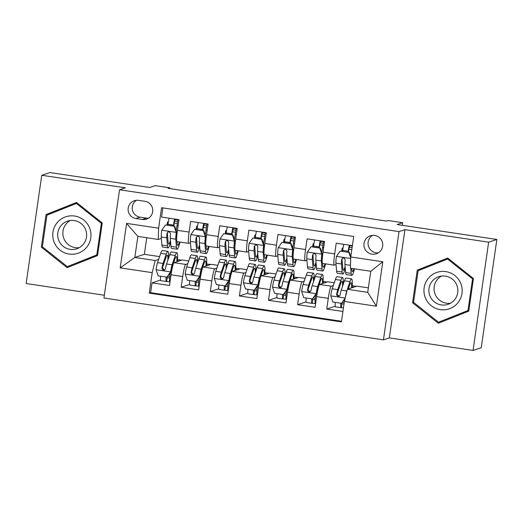 <?xml version="1.0" encoding="UTF-8"?>
<svg xmlns="http://www.w3.org/2000/svg" width="523" height="523" viewBox="0 0 523 523"><rect width="100%" height="100%" fill="white"/><g stroke="black" fill="none" stroke-linecap="round" stroke-linejoin="round"><path stroke-width="0.78" d="M374.69 235.428A9.473 9.407 -108.3 0 0 363.962 245.588A9.473 9.407 -108.3 0 0 376.312 253.786A9.473 9.407 -108.3 0 0 374.69 235.428M372.5 235.363A9.473 9.407 -108.3 0 0 378.279 252.871M473.047 350.436L481.252 347.723L496.85 239.475L488.645 242.182L404.946 229.649L399.036 231.604L383.437 339.852L389.341 337.904L473.047 350.436L488.645 242.182M399.036 231.604L119.545 189.757L103.946 298.005L383.437 339.852M119.545 189.757L125.448 187.803L41.748 175.277L26.15 283.525L104.345 295.234M41.748 175.277L49.953 172.564L149.67 187.496L155.246 185.652L169.805 187.829L168.164 188.372L386.517 221.066L388.158 220.523L402.717 222.7L397.134 224.544L496.85 239.475M352.404 245.627L336.217 243.202L334.681 253.884L323.031 252.138A11.839 1.236 98.5 0 0 322.593 263.415L334.236 265.161A11.839 1.236 -81.5 0 1 334.681 253.884M323.031 252.138L324.574 241.463L307.106 238.848L305.563 249.523L293.919 247.784A11.839 1.236 98.5 0 0 293.481 259.055L305.125 260.8A11.839 1.236 -81.5 0 1 305.563 249.523M293.919 247.784L295.456 237.102L277.988 234.487L276.451 245.163L264.808 243.424A11.839 1.236 98.5 0 0 264.363 254.701L276.013 256.44A11.839 1.236 -81.5 0 1 276.451 245.163M264.808 243.424L266.344 232.742L248.876 230.127L247.34 240.809L235.69 239.063A11.839 1.236 98.5 0 0 235.252 250.34L246.895 252.086A11.839 1.236 -81.5 0 1 247.34 240.809M235.69 239.063L237.233 228.388L219.765 225.766L218.222 236.448L206.578 234.703A11.839 1.236 98.5 0 0 206.14 245.98L217.784 247.725A11.839 1.236 -81.5 0 1 218.222 236.448M206.578 234.703L208.115 224.027L190.647 221.412L189.11 232.088A11.839 1.236 98.5 0 0 188.672 243.365A11.839 1.236 98.5 0 0 188.738 243.358L190.47 242.79M188.711 260.97L182.194 259.99L174.054 262.677A11.839 1.236 98.5 0 0 171.054 274.817L169.517 285.493L152.049 282.878L160.528 280.08M187.757 263.742L185.704 264.422A11.839 1.236 98.5 0 0 182.704 276.562L181.161 287.238L189.64 284.44M181.161 287.238L198.629 289.853L200.172 279.177A11.839 1.236 98.5 0 1 203.172 267.037L211.312 264.35L217.823 265.324M246.934 269.685L240.423 268.711L232.284 271.398A11.839 1.236 98.5 0 0 229.283 283.531L227.747 294.214L210.279 291.599L218.751 288.801M276.052 274.045L269.535 273.071L261.395 275.758A11.839 1.236 98.5 0 0 258.395 287.892L256.858 298.574L239.39 295.959L247.869 293.161M305.164 278.406L298.653 277.425L290.513 280.119A11.839 1.236 98.5 0 0 287.513 292.252L285.97 302.928L268.502 300.313L276.981 297.515M334.275 282.76L327.764 281.786L319.625 284.473A11.839 1.236 98.5 0 0 316.624 296.613L315.088 307.289L297.62 304.674L306.092 301.876M334.236 265.161A11.839 1.236 -81.5 0 0 334.308 265.154L336.034 264.579M305.125 260.8A11.839 1.236 -81.5 0 0 305.19 260.794L306.923 260.225M276.013 256.44A11.839 1.236 -81.5 0 0 276.079 256.433L277.811 255.865M246.895 252.086A11.839 1.236 -81.5 0 0 246.967 252.073L248.693 251.504M217.784 247.725A11.839 1.236 -81.5 0 0 217.849 247.719L219.582 247.144M135.921 218.509L142.328 219.47A9.179 9.113 -108.3 0 0 152.716 209.625A9.179 9.113 -108.3 0 0 144.943 201.329L138.536 200.368A9.179 9.113 -108.3 0 0 128.148 210.213A9.179 9.113 -108.3 0 0 135.921 218.509L140.027 217.156L146.427 218.117A9.179 9.113 -108.3 0 0 148.48 218.189M368.382 287.866L356.876 286.146L347.357 289.291L367.741 292.337L370.774 271.274L350.397 268.221L350.77 256.956L353.718 236.474L161.568 207.703L158.619 228.185L158.247 239.456L161.352 238.429M350.77 256.956L382.797 261.748L376.383 306.223L344.363 301.425L341.408 321.906L149.258 293.135L152.213 272.653L120.185 267.861L126.592 223.393L158.619 228.185M333.328 285.538L331.268 286.218L319.625 284.473M304.216 281.178L302.157 281.858L290.513 280.119M275.098 276.824L273.045 277.497L261.395 275.758M245.987 272.463L243.927 273.143L232.284 271.398M216.875 268.103L214.816 268.783L203.172 267.037M152.049 282.878L150.637 292.684L341.499 321.259M331.268 286.218A11.839 1.236 -81.5 0 0 328.274 298.352L326.731 309.034L342.918 311.453M297.62 304.674L299.156 293.998A11.839 1.236 -81.5 0 1 302.157 281.858M268.502 300.313L270.045 289.637A11.839 1.236 -81.5 0 1 273.045 277.497M239.39 295.959L240.926 285.277A11.839 1.236 -81.5 0 1 243.927 273.143M210.279 291.599L211.815 280.916A11.839 1.236 -81.5 0 1 214.816 268.783M162.856 207.899L161.535 217.052L179.003 219.667L177.467 230.342A11.839 1.236 98.5 0 0 177.022 241.619L188.672 243.365M158.247 239.456L137.863 236.403L134.829 257.466L155.207 260.519L152.213 272.653M146.741 237.73L144.348 254.328L134.829 257.466L120.185 267.861M158.646 259.382L155.207 260.519M144.348 254.328L159.593 256.61M402.337 225.321L402.717 222.7M169.694 188.6L169.805 187.829M168.524 258.244L168.524 258.244A22.646 2.367 98.5 0 0 167.857 251.367A22.646 2.367 98.5 0 0 166.255 254.139L163.065 263.455A7.845 0.817 98.5 0 0 161.967 268.188L162.163 269.352L163.607 270.234L164.725 269.894L165.464 268.711A7.845 0.817 -81.5 0 1 166.562 263.984L169.753 254.662A22.646 2.367 -81.5 0 1 171.348 251.89L176.879 252.72A22.646 2.367 -81.5 0 1 177.434 261.565M177.545 259.598L181.573 260.199M197.635 262.605L197.635 262.605A22.646 2.367 98.5 0 0 196.968 255.727A22.646 2.367 98.5 0 0 195.373 258.493L192.183 267.815A7.845 0.817 98.5 0 0 191.085 272.548L191.274 273.712L192.726 274.595L193.843 274.255L194.576 273.071A7.845 0.817 -81.5 0 1 195.674 268.338L198.864 259.016A22.646 2.367 -81.5 0 1 200.466 256.25L205.997 257.081A22.646 2.367 -81.5 0 1 206.552 265.926M206.663 263.952L210.684 264.56M226.753 266.965L226.753 266.965A22.646 2.367 98.5 0 0 226.08 260.088A22.646 2.367 98.5 0 0 224.485 262.853L221.294 272.176A7.845 0.817 98.5 0 0 220.196 276.909L220.758 278.524L221.837 278.955L222.955 278.615L223.687 277.432A7.845 0.817 -81.5 0 1 224.792 272.699L227.976 263.376A22.646 2.367 -81.5 0 1 229.577 260.611L235.108 261.435A22.646 2.367 -81.5 0 1 235.664 270.28M235.775 268.312L239.802 268.914M264.886 272.673L268.914 273.274M284.976 275.68L284.976 275.68A22.646 2.367 98.5 0 0 284.309 268.802A22.646 2.367 98.5 0 0 282.714 271.574L279.524 280.897A7.845 0.817 98.5 0 0 278.426 285.623L278.615 286.787L280.067 287.67L281.184 287.33L281.917 286.146A7.845 0.817 -81.5 0 1 283.015 281.42L286.205 272.097A22.646 2.367 -81.5 0 1 287.807 269.325L293.338 270.156A22.646 2.367 -81.5 0 1 293.893 279.001M294.004 277.033L298.025 277.635M314.094 280.04L314.094 280.04A22.646 2.367 98.5 0 0 313.421 273.163A22.646 2.367 98.5 0 0 311.826 275.928L308.635 285.251A7.845 0.817 98.5 0 0 307.537 289.984L308.099 291.605L309.178 292.03L310.296 291.69L311.028 290.507A7.845 0.817 -81.5 0 1 312.133 285.774L315.317 276.458A22.646 2.367 -81.5 0 1 316.918 273.686L322.449 274.516A22.646 2.367 -81.5 0 1 323.005 283.361M323.116 281.387L327.143 281.995M343.206 284.401L343.206 284.401A22.646 2.367 98.5 0 0 342.539 277.523A22.646 2.367 98.5 0 0 340.937 280.289L337.753 289.611A7.845 0.817 98.5 0 0 336.649 294.344L336.845 295.502L338.289 296.391L339.407 296.051L340.146 294.867A7.845 0.817 -81.5 0 1 341.244 290.134L344.435 280.812A22.646 2.367 -81.5 0 1 346.03 278.046L351.561 278.87A22.646 2.367 -81.5 0 1 352.116 287.715M352.227 285.748L356.255 286.349M167.053 224.982L167.471 222.059L168.295 222.183M174.237 223.073L177.323 223.53M167.471 222.059L168.373 221.759M150.637 292.684L149.258 293.135M177.487 260.768L179.114 261.01M168.994 274.588L169.929 274.732M326.731 309.034L335.21 306.236M196.164 229.336L196.589 226.413L197.413 226.537M203.355 227.427L206.435 227.891M196.589 226.413L197.485 226.119M206.598 265.128L208.226 265.37M198.112 278.949L199.047 279.086M235.716 269.482L237.337 269.731M227.224 283.309L228.159 283.446M225.282 233.696L225.701 230.774L226.596 230.48M225.701 230.774L226.524 230.898M232.467 231.787L235.553 232.251M264.828 273.843L266.455 274.085M256.335 287.67L257.27 287.807M254.394 238.057L254.812 235.134L255.714 234.84M254.812 235.134L255.642 235.258M261.578 236.148L264.664 236.612M293.939 278.203L295.567 278.445M285.453 292.024L286.388 292.167M283.505 242.417L283.93 239.495L284.826 239.194M283.93 239.495L284.754 239.619M290.696 240.508L293.776 240.966M323.057 282.564L324.678 282.806M314.565 296.384L315.5 296.528M312.623 246.771L313.042 243.849L313.937 243.555M313.042 243.849L313.865 243.973M319.808 244.862L322.894 245.326M352.169 286.924L353.796 287.166M343.676 300.745L344.5 300.869M344.363 301.425L347.357 289.291M341.735 251.132L342.153 248.209L343.055 247.915M342.153 248.209L342.983 248.333M348.919 249.223L351.822 249.661M137.863 236.403L126.592 223.393M382.797 261.748L370.774 271.274M376.383 306.223L367.741 292.337M136.483 200.296A9.179 9.113 -108.3 0 0 140.027 217.156M67.101 267.665L97.546 255.57L102.24 222.975L76.495 202.466L46.05 214.561L41.356 247.163L67.101 267.665M404.946 229.649L389.341 337.904M473.439 278.55L447.695 258.042L417.249 270.136L412.555 302.739L438.3 323.247L468.745 311.152L473.439 278.55M67.624 266.527L68.402 267.148M76.574 202.525L47.43 214.103L47.299 215.025M42.422 246.81L41.356 247.163M47.43 214.103L46.05 214.561M447.773 258.101L418.629 269.678L418.498 270.6M438.823 322.109L439.601 322.724M413.621 302.386L412.555 302.739M418.629 269.678L417.249 270.136M178.095 219.653L175.297 219.483A5.478 0.569 98.5 0 0 173.917 225.014A22.646 2.367 98.5 0 1 173.773 225.988M174.218 226.256L174.643 226.113L176.715 232.402L176.284 232.545L174.218 226.256L165.484 224.949L161.731 230.362A7.845 0.817 98.5 0 0 161.234 236.984L161.921 245.032A22.646 2.367 98.5 0 0 162.575 247.052L168.105 247.882A22.646 2.367 98.5 0 0 170.583 242.169M167.844 225.099A18.795 1.961 98.5 0 0 167.968 224.262A9.322 0.974 -81.5 0 1 169.092 218.183M176.715 232.402A3.994 0.418 98.5 0 0 176.467 235.703L176.676 238.083M176.284 232.545A7.845 0.817 98.5 0 0 175.787 239.168L176.473 247.209A22.646 2.367 98.5 0 0 177.134 249.236A22.646 2.367 98.5 0 0 179.984 242.064M176.97 241.6L177.153 243.744A18.795 1.961 98.5 0 0 177.702 245.424A18.795 1.961 98.5 0 0 179.396 241.979M174.643 226.113L165.484 224.949M167.968 224.262L173.499 225.093A9.322 0.974 -81.5 0 1 174.63 219.013M178.121 219.536A9.322 0.974 98.5 0 0 176.996 225.616L178.121 225.786M177.134 249.236L171.603 248.405A22.646 2.367 -81.5 0 1 170.943 246.379L170.256 238.338A7.845 0.817 -81.5 0 1 170.478 233.899L169.844 232.304L168.759 231.872L167.654 232.212L166.987 233.376A7.845 0.817 98.5 0 0 166.765 237.815L167.452 245.856A22.646 2.367 98.5 0 0 168.105 247.882M173.499 225.093A18.795 1.961 -81.5 0 1 173.375 225.923M170.433 240.41A18.795 1.961 -81.5 0 1 168.674 244.078A18.795 1.961 -81.5 0 1 168.131 242.397L167.445 234.356A3.994 0.418 -81.5 0 1 167.458 233.219L166.987 233.376M176.166 230.748A18.795 1.961 98.5 0 0 176.996 225.616M177.696 221.51L174.675 221.059M169.615 281.76L166.353 281.511A9.322 0.974 -81.5 0 1 166.301 281.518A9.322 0.974 -81.5 0 1 166.137 277.053M166.706 277.138A5.478 0.569 98.5 0 0 166.87 277.706A5.478 0.569 98.5 0 0 166.902 277.706L169.609 277.863M167.857 251.367L162.326 250.537A22.646 2.367 -81.5 0 0 160.724 253.309L157.534 262.631A7.845 0.817 -81.5 0 0 156.083 269.567L158.149 275.856L166.883 277.164L170.635 271.751A7.845 0.817 -81.5 0 1 172.093 264.808L175.283 255.486A22.646 2.367 -81.5 0 1 176.879 252.72M170.635 271.751L171.067 271.607A3.994 0.418 -81.5 0 1 171.792 268.142L174.983 258.826A18.795 1.961 -81.5 0 1 176.31 256.525A18.795 1.961 -81.5 0 1 176.885 261.748M160.607 276.222A9.322 0.974 98.5 0 0 160.77 280.688L166.301 281.518M171.067 271.607L166.883 277.164M171.256 273.477L170.125 273.307A9.322 0.974 98.5 0 0 169.798 282.041L170.014 282.067M170.125 273.307A18.795 1.961 98.5 0 0 170.184 272.882M164.457 270.058L162.444 268.031A3.994 0.418 -81.5 0 1 162.771 266.795L165.961 257.473A18.795 1.961 -81.5 0 1 167.288 255.172A18.795 1.961 -81.5 0 1 167.87 260.16M74.606 216.025A19.24 19.109 -108.3 0 0 52.941 232.212A19.24 19.109 -108.3 0 0 69.121 254.06A19.24 19.109 -108.3 0 0 90.786 237.88A19.24 19.109 -108.3 0 0 74.606 216.025M74.24 220.549A14.566 14.467 -108.3 0 0 57.739 236.174A14.566 14.467 -108.3 0 0 76.731 248.778A14.566 14.467 -108.3 0 0 74.24 220.549M70.265 220.51A14.566 14.467 -108.3 0 0 79.235 247.68M97.677 254.655L67.31 266.632L42.363 246.764L46.92 215.175L76.417 203.46L101.357 223.328L96.807 254.917L67.31 266.632M97.677 254.629L96.807 254.917M77.352 203.146L76.417 203.46M102.233 223.04L101.357 223.328M428.043 278.661A19.24 19.109 -108.3 0 0 431.227 305.674A19.24 19.109 -108.3 0 0 458.083 302.582A19.24 19.109 -108.3 0 0 454.899 275.569A19.24 19.109 -108.3 0 0 428.043 278.661M431.991 281.466A14.566 14.467 -108.3 0 0 447.93 304.353A14.566 14.467 -108.3 0 0 455.213 282.204A14.566 14.467 -108.3 0 0 431.991 281.466M441.464 276.085A14.566 14.467 -108.3 0 0 450.434 303.255M468.876 310.237L438.509 322.207L413.569 302.34L418.119 270.751L447.616 259.035L472.563 278.903L468.007 310.492L438.509 322.207M468.883 310.204L468.007 310.492M473.433 278.615L472.563 278.903M448.551 258.722L447.616 259.035M207.206 224.014L204.408 223.844A5.478 0.569 98.5 0 0 203.035 229.368A22.646 2.367 98.5 0 1 202.891 230.342M203.329 230.617L203.761 230.473L205.827 236.762L205.402 236.899L203.329 230.617L194.595 229.309L190.843 234.722A7.845 0.817 98.5 0 0 190.346 241.345L191.032 249.386A22.646 2.367 98.5 0 0 191.686 251.413L197.217 252.243A22.646 2.367 98.5 0 0 199.694 246.529M196.962 229.46A18.795 1.961 98.5 0 0 197.079 228.623A9.322 0.974 -81.5 0 1 198.21 222.543M205.827 236.762A3.994 0.418 98.5 0 0 205.585 240.064L205.787 242.443M205.402 236.899A7.845 0.817 98.5 0 0 204.905 243.528L205.591 251.57A22.646 2.367 98.5 0 0 206.245 253.59A22.646 2.367 98.5 0 0 209.095 246.425M206.088 245.96L206.271 248.105A18.795 1.961 98.5 0 0 206.814 249.785A18.795 1.961 98.5 0 0 208.507 246.333M203.761 230.473L194.595 229.309M197.079 228.623L202.617 229.453A9.322 0.974 -81.5 0 1 203.741 223.373M207.232 223.896A9.322 0.974 98.5 0 0 206.108 229.976L207.239 230.146M206.245 253.59L200.714 252.766A22.646 2.367 -81.5 0 1 200.054 250.739L199.368 242.698A7.845 0.817 -81.5 0 1 199.59 238.253L198.956 236.658L197.877 236.233L196.772 236.566L196.099 237.73A7.845 0.817 98.5 0 0 195.877 242.175L196.563 250.216A22.646 2.367 98.5 0 0 197.217 252.243M202.617 229.453A18.795 1.961 -81.5 0 1 202.493 230.283M199.544 244.764A18.795 1.961 -81.5 0 1 197.792 248.438A18.795 1.961 -81.5 0 1 197.243 246.751L196.556 238.71A3.994 0.418 -81.5 0 1 196.57 237.579L196.099 237.73M205.284 235.108A18.795 1.961 98.5 0 0 206.108 229.976M206.807 225.871L203.787 225.413M236.318 228.374L233.52 228.205A5.478 0.569 98.5 0 0 232.147 233.729A22.646 2.367 98.5 0 1 232.003 234.703M232.447 234.977L232.872 234.834L234.938 241.123L234.513 241.26L232.447 234.977L223.713 233.67L219.954 239.083A7.845 0.817 98.5 0 0 219.457 245.705L220.144 253.747A22.646 2.367 98.5 0 0 220.804 255.773L226.335 256.597A22.646 2.367 98.5 0 0 228.813 250.89M226.073 233.814A18.795 1.961 98.5 0 0 226.198 232.983A9.322 0.974 -81.5 0 1 227.322 226.904M234.938 241.123A3.994 0.418 98.5 0 0 234.696 244.424L234.899 246.804M234.513 241.26A7.845 0.817 98.5 0 0 234.016 247.882L234.703 255.924A22.646 2.367 98.5 0 0 235.357 257.95A22.646 2.367 98.5 0 0 238.207 250.785M235.2 250.321L235.383 252.465A18.795 1.961 98.5 0 0 235.925 254.145A18.795 1.961 98.5 0 0 237.625 250.694M232.872 234.834L223.713 233.67M226.198 232.983L231.728 233.814A9.322 0.974 -81.5 0 1 232.853 227.727M236.35 228.25A9.322 0.974 98.5 0 0 235.219 234.337L236.35 234.5M235.357 257.95L229.826 257.12A22.646 2.367 -81.5 0 1 229.172 255.1L228.486 247.059A7.845 0.817 -81.5 0 1 228.708 242.613L228.074 241.018L226.989 240.593L225.884 240.926L225.21 242.09A7.845 0.817 98.5 0 0 224.988 246.536L225.675 254.577A22.646 2.367 98.5 0 0 226.335 256.597M231.728 233.814A18.795 1.961 -81.5 0 1 231.604 234.644M228.662 249.125A18.795 1.961 -81.5 0 1 226.904 252.792A18.795 1.961 -81.5 0 1 226.361 251.112L225.675 243.071A3.994 0.418 -81.5 0 1 225.688 241.933L225.21 242.09M234.396 239.469A18.795 1.961 98.5 0 0 235.219 234.337M235.925 230.225L232.905 229.774M265.436 232.735L262.638 232.558A5.478 0.569 98.5 0 0 261.258 238.089A22.646 2.367 98.5 0 1 261.114 239.063M261.559 239.331L261.984 239.194L264.056 245.477L263.625 245.62L261.559 239.331L252.825 238.024L249.072 243.443A7.845 0.817 98.5 0 0 248.575 250.066L249.262 258.107A22.646 2.367 98.5 0 0 249.916 260.134L255.446 260.957A22.646 2.367 98.5 0 0 257.924 255.244M255.185 238.174A18.795 1.961 98.5 0 0 255.309 237.344A9.322 0.974 -81.5 0 1 256.44 231.258M264.056 245.477A3.994 0.418 98.5 0 0 263.808 248.785L264.017 251.164M263.625 245.62A7.845 0.817 98.5 0 0 263.128 252.243L263.814 260.284A22.646 2.367 98.5 0 0 264.475 262.311A22.646 2.367 98.5 0 0 267.325 255.139M264.311 254.681L264.494 256.826A18.795 1.961 98.5 0 0 265.043 258.506A18.795 1.961 98.5 0 0 266.737 255.054M261.984 239.194L252.825 238.024M255.309 237.344L260.84 238.168A9.322 0.974 -81.5 0 1 261.971 232.088M265.462 232.611A9.322 0.974 98.5 0 0 264.337 238.691L265.462 238.861M264.475 262.311L258.944 261.48A22.646 2.367 -81.5 0 1 258.284 259.46L257.597 251.413A7.845 0.817 -81.5 0 1 257.819 246.974L257.185 245.379L256.1 244.954L254.995 245.287L254.328 246.451A7.845 0.817 98.5 0 0 254.106 250.89L254.793 258.931A22.646 2.367 98.5 0 0 255.446 260.957M260.84 238.168A18.795 1.961 -81.5 0 1 260.716 239.004M257.774 253.485A18.795 1.961 -81.5 0 1 256.015 257.153A18.795 1.961 -81.5 0 1 255.472 255.472L254.786 247.431A3.994 0.418 -81.5 0 1 254.799 246.294L254.328 246.451M263.507 243.829A18.795 1.961 98.5 0 0 264.337 238.691M265.037 234.585L262.016 234.134M294.547 237.089L291.749 236.919A5.478 0.569 98.5 0 0 290.376 242.45A22.646 2.367 98.5 0 1 290.232 243.424M290.67 243.692L291.102 243.555L293.168 249.837L292.743 249.981L290.67 243.692L281.936 242.384L278.184 247.797A7.845 0.817 98.5 0 0 277.687 254.42L278.373 262.468A22.646 2.367 98.5 0 0 279.027 264.488L284.558 265.318A22.646 2.367 98.5 0 0 287.035 259.604M284.303 242.535A18.795 1.961 98.5 0 0 284.427 241.698A9.322 0.974 -81.5 0 1 285.551 235.618M293.168 249.837A3.994 0.418 98.5 0 0 292.926 253.139L293.128 255.525M292.743 249.981A7.845 0.817 98.5 0 0 292.246 256.603L292.932 264.645A22.646 2.367 98.5 0 0 293.586 266.671A22.646 2.367 98.5 0 0 296.436 259.5M293.429 259.035L293.612 261.18A18.795 1.961 98.5 0 0 294.155 262.866A18.795 1.961 98.5 0 0 295.848 259.415M291.102 243.555L281.936 242.384M284.427 241.698L289.958 242.528A9.322 0.974 -81.5 0 1 291.082 236.448M294.573 236.971A9.322 0.974 98.5 0 0 293.449 243.051L294.58 243.221M293.586 266.671L288.055 265.841A22.646 2.367 -81.5 0 1 287.395 263.814L286.709 255.773A7.845 0.817 -81.5 0 1 286.931 251.334L286.682 250.19L285.218 249.308L284.113 249.648L283.44 250.811A7.845 0.817 98.5 0 0 283.218 255.25L283.904 263.291A22.646 2.367 98.5 0 0 284.558 265.318M289.958 242.528A18.795 1.961 -81.5 0 1 289.834 243.358M286.885 257.846A18.795 1.961 -81.5 0 1 285.133 261.513A18.795 1.961 -81.5 0 1 284.584 259.833L283.897 251.792A3.994 0.418 -81.5 0 1 283.911 250.654L283.44 250.811M292.625 248.183A18.795 1.961 98.5 0 0 293.449 243.051M294.148 238.946L291.128 238.495M198.727 286.12L195.471 285.872A9.322 0.974 -81.5 0 1 195.419 285.872A9.322 0.974 -81.5 0 1 195.249 281.413M195.824 281.498A5.478 0.569 98.5 0 0 195.988 282.067A5.478 0.569 98.5 0 0 196.02 282.067L198.72 282.217M196.968 255.727L191.438 254.897A22.646 2.367 -81.5 0 0 189.836 257.669L186.652 266.992A7.845 0.817 -81.5 0 0 185.194 273.928L187.26 280.217L195.994 281.524L199.753 276.105A7.845 0.817 -81.5 0 1 201.205 269.168L204.395 259.846A22.646 2.367 -81.5 0 1 205.997 257.081M199.753 276.105L200.178 275.967A3.994 0.418 -81.5 0 1 200.91 272.503L204.094 263.18A18.795 1.961 -81.5 0 1 205.428 260.885A18.795 1.961 -81.5 0 1 205.997 266.102M189.718 280.583A9.322 0.974 98.5 0 0 189.882 285.048L195.419 285.872M200.178 275.967L195.994 281.524M200.374 277.831L199.237 277.661A9.322 0.974 98.5 0 0 198.91 286.395L199.126 286.427M199.237 277.661A18.795 1.961 98.5 0 0 199.296 277.236M193.569 274.418L191.555 272.391A3.994 0.418 -81.5 0 1 191.882 271.149L195.072 261.833A18.795 1.961 -81.5 0 1 196.4 259.532A18.795 1.961 -81.5 0 1 196.981 264.52M227.838 290.481L224.583 290.226A9.322 0.974 -81.5 0 1 224.53 290.232A9.322 0.974 -81.5 0 1 224.36 285.767M224.936 285.859A5.478 0.569 98.5 0 0 225.099 286.427A5.478 0.569 98.5 0 0 225.132 286.421L227.832 286.578M226.08 260.088L220.549 259.258A22.646 2.367 -81.5 0 0 218.954 262.03L215.764 271.345A7.845 0.817 -81.5 0 0 214.306 278.288L216.378 284.571L225.112 285.885L228.865 280.465A7.845 0.817 -81.5 0 1 230.323 273.529L233.506 264.207A22.646 2.367 -81.5 0 1 235.108 261.435M228.865 280.465L229.29 280.328A3.994 0.418 -81.5 0 1 230.022 276.863L233.212 267.541A18.795 1.961 -81.5 0 1 234.539 265.239A18.795 1.961 -81.5 0 1 235.115 270.463M218.83 284.943A9.322 0.974 98.5 0 0 219 289.402L224.53 290.232M229.29 280.328L225.112 285.885M229.486 282.191L228.348 282.021A9.322 0.974 98.5 0 0 228.021 290.755L228.237 290.788M228.348 282.021A18.795 1.961 98.5 0 0 228.407 281.596M222.68 278.779L220.667 276.752A3.994 0.418 -81.5 0 1 221 275.51L224.184 266.187A18.795 1.961 -81.5 0 1 225.511 263.893A18.795 1.961 -81.5 0 1 226.093 268.881M256.956 294.841L253.694 294.586A9.322 0.974 -81.5 0 1 253.642 294.593A9.322 0.974 -81.5 0 1 253.478 290.128M254.047 290.213A5.478 0.569 98.5 0 0 254.211 290.788A5.478 0.569 98.5 0 0 254.243 290.781L256.95 290.938M255.865 271.326A22.646 2.367 98.5 0 0 255.198 264.442L249.667 263.618A22.646 2.367 -81.5 0 0 248.065 266.384L244.875 275.706A7.845 0.817 -81.5 0 0 243.424 282.649L245.49 288.931L254.224 290.239L257.976 284.826A7.845 0.817 -81.5 0 1 259.434 277.883L262.624 268.567A22.646 2.367 -81.5 0 1 264.22 265.795A22.646 2.367 -81.5 0 1 264.775 274.64M257.976 284.826L258.408 284.682A3.994 0.418 -81.5 0 1 259.133 281.224L262.324 271.901A18.795 1.961 -81.5 0 1 263.651 269.6A18.795 1.961 -81.5 0 1 264.226 274.823M247.948 289.304A9.322 0.974 98.5 0 0 248.111 293.763L253.642 294.593M258.408 284.682L254.224 290.239M258.597 286.552L257.466 286.382A9.322 0.974 98.5 0 0 257.139 295.116L257.355 295.149M255.198 264.442A22.646 2.367 98.5 0 0 253.596 267.214L250.406 276.536A7.845 0.817 98.5 0 0 249.308 281.269L249.504 282.427L250.948 283.316L252.066 282.976L252.805 281.792A7.845 0.817 -81.5 0 1 253.903 277.059L257.094 267.737A22.646 2.367 -81.5 0 1 258.689 264.965L264.22 265.795M257.466 286.382A18.795 1.961 98.5 0 0 257.525 285.957M251.798 283.139L249.785 281.113A3.994 0.418 -81.5 0 1 250.112 279.87L253.302 270.548A18.795 1.961 -81.5 0 1 254.629 268.247A18.795 1.961 -81.5 0 1 255.211 273.235M286.068 299.202L282.812 298.947A9.322 0.974 -81.5 0 1 282.76 298.953A9.322 0.974 -81.5 0 1 282.59 294.488M283.165 294.573A5.478 0.569 98.5 0 0 283.329 295.142A5.478 0.569 98.5 0 0 283.361 295.142L286.061 295.299M284.309 268.802L278.779 267.972A22.646 2.367 -81.5 0 0 277.177 270.744L273.993 280.067A7.845 0.817 -81.5 0 0 272.535 287.003L274.601 293.292L283.335 294.599L287.094 289.186A7.845 0.817 -81.5 0 1 288.546 282.243L291.736 272.921A22.646 2.367 -81.5 0 1 293.338 270.156M287.094 289.186L287.519 289.042A3.994 0.418 -81.5 0 1 288.251 285.578L291.442 276.262A18.795 1.961 -81.5 0 1 292.769 273.96A18.795 1.961 -81.5 0 1 293.338 279.184M277.059 293.658A9.322 0.974 98.5 0 0 277.229 298.123L282.76 298.953M287.519 289.042L283.335 294.599M287.715 290.912L286.578 290.742A9.322 0.974 98.5 0 0 286.251 299.476L286.467 299.509M286.578 290.742A18.795 1.961 98.5 0 0 286.637 290.317M280.91 287.493L278.896 285.466A3.994 0.418 -81.5 0 1 279.223 284.231L282.413 274.908A18.795 1.961 -81.5 0 1 283.741 272.607A18.795 1.961 -81.5 0 1 284.322 277.595M323.659 241.449L320.861 241.28A5.478 0.569 98.5 0 0 319.488 246.804A22.646 2.367 98.5 0 1 319.344 247.778M319.788 248.052L320.213 247.909L322.279 254.198L321.854 254.341L319.788 248.052L311.054 246.745L307.295 252.158A7.845 0.817 98.5 0 0 306.798 258.78L307.485 266.822A22.646 2.367 98.5 0 0 308.145 268.848L313.676 269.678A22.646 2.367 98.5 0 0 316.154 263.965M313.414 246.895A18.795 1.961 98.5 0 0 313.539 246.058A9.322 0.974 -81.5 0 1 314.663 239.979M322.279 254.198A3.994 0.418 98.5 0 0 322.037 257.499L322.24 259.879M321.854 254.341A7.845 0.817 98.5 0 0 321.357 260.964L322.044 269.005A22.646 2.367 98.5 0 0 322.698 271.025A22.646 2.367 98.5 0 0 325.554 263.86M322.541 263.396L322.724 265.54A18.795 1.961 98.5 0 0 323.273 267.22A18.795 1.961 98.5 0 0 324.966 263.769M320.213 247.909L311.054 246.745M313.539 246.058L319.069 246.889A9.322 0.974 -81.5 0 1 320.194 240.809M323.691 241.332A9.322 0.974 98.5 0 0 322.56 247.412L323.691 247.582M322.698 271.025L317.167 270.201A22.646 2.367 -81.5 0 1 316.513 268.175L315.827 260.134A7.845 0.817 -81.5 0 1 316.049 255.688L315.415 254.1L314.33 253.668L313.225 254.008L312.551 255.165A7.845 0.817 98.5 0 0 312.329 259.611L313.016 267.652A22.646 2.367 98.5 0 0 313.676 269.678M319.069 246.889A18.795 1.961 -81.5 0 1 318.945 247.719M316.003 262.2A18.795 1.961 -81.5 0 1 314.245 265.874A18.795 1.961 -81.5 0 1 313.702 264.193L313.016 256.146A3.994 0.418 -81.5 0 1 313.029 255.015L312.551 255.165M321.737 252.544A18.795 1.961 98.5 0 0 322.56 247.412M323.266 243.306L320.246 242.849M315.179 303.556L311.924 303.307A9.322 0.974 -81.5 0 1 311.871 303.307A9.322 0.974 -81.5 0 1 311.701 298.849M312.277 298.934A5.478 0.569 98.5 0 0 312.44 299.502A5.478 0.569 98.5 0 0 312.473 299.502L315.173 299.659M313.421 273.163L307.89 272.333A22.646 2.367 -81.5 0 0 306.295 275.105L303.105 284.427A7.845 0.817 -81.5 0 0 301.647 291.363L303.719 297.652L312.453 298.96L316.206 293.54A7.845 0.817 -81.5 0 1 317.664 286.604L320.847 277.282A22.646 2.367 -81.5 0 1 322.449 274.516M316.206 293.54L316.631 293.403A3.994 0.418 -81.5 0 1 317.363 289.938L320.553 280.616A18.795 1.961 -81.5 0 1 321.88 278.321A18.795 1.961 -81.5 0 1 322.456 283.538M306.171 298.018A9.322 0.974 98.5 0 0 306.341 302.484L311.871 303.307M316.631 293.403L312.453 298.96M316.827 295.266L315.689 295.096A9.322 0.974 98.5 0 0 315.362 303.83L315.578 303.863M315.689 295.096A18.795 1.961 98.5 0 0 315.748 294.671M310.021 291.854L308.008 289.827A3.994 0.418 -81.5 0 1 308.341 288.585L311.525 279.269A18.795 1.961 -81.5 0 1 312.852 276.968A18.795 1.961 -81.5 0 1 313.434 281.956M352.384 245.745L349.979 245.64A5.478 0.569 98.5 0 0 348.599 251.164A22.646 2.367 98.5 0 1 348.455 252.138M350.737 257.983L348.9 252.413L340.166 251.105L336.413 256.518A7.845 0.817 98.5 0 0 335.916 263.141L336.603 271.182A22.646 2.367 98.5 0 0 337.257 273.209L342.787 274.032A22.646 2.367 98.5 0 0 345.265 268.325M342.526 251.249A18.795 1.961 98.5 0 0 342.65 250.419A9.322 0.974 -81.5 0 1 343.781 244.339M350.613 261.65A7.845 0.817 98.5 0 0 350.469 265.318L350.488 265.494M350.724 268.273L351.155 273.359A22.646 2.367 98.5 0 0 351.816 275.386A22.646 2.367 98.5 0 0 354.509 268.842M351.711 268.423L351.835 269.901A18.795 1.961 98.5 0 0 352.384 271.581A18.795 1.961 98.5 0 0 353.888 268.744M348.9 252.413L340.166 251.105M349.325 252.269L350.802 256.747M342.65 250.419L348.181 251.249A9.322 0.974 -81.5 0 1 349.312 245.163M351.816 275.386L346.285 274.555A22.646 2.367 -81.5 0 1 345.625 272.535L344.938 264.494A7.845 0.817 -81.5 0 1 345.16 260.049L344.526 258.454L343.441 258.029L342.336 258.362L341.669 259.526A7.845 0.817 98.5 0 0 341.447 263.971L342.134 272.012A22.646 2.367 98.5 0 0 342.787 274.032M348.181 251.249A18.795 1.961 -81.5 0 1 348.057 252.079M345.115 266.56A18.795 1.961 -81.5 0 1 343.356 270.228A18.795 1.961 -81.5 0 1 342.813 268.547L342.127 260.506A3.994 0.418 -81.5 0 1 342.14 259.369L341.669 259.526M352.116 247.621L349.357 247.209M343.448 307.772L341.035 307.661A9.322 0.974 -81.5 0 1 340.983 307.668A9.322 0.974 -81.5 0 1 340.819 303.203M341.388 303.294A5.478 0.569 98.5 0 0 341.552 303.863A5.478 0.569 98.5 0 0 341.584 303.863L343.997 303.968M345.461 296.972A7.845 0.817 -81.5 0 1 346.775 290.965L349.965 281.642A22.646 2.367 -81.5 0 1 351.561 278.87M348.298 288.977L349.665 284.976A18.795 1.961 -81.5 0 1 350.992 282.675A18.795 1.961 -81.5 0 1 351.567 287.898M344.997 298.836L341.565 303.32L332.831 302.013L330.765 295.724A7.845 0.817 -81.5 0 1 332.216 288.781L335.406 279.465A22.646 2.367 -81.5 0 1 337.008 276.693L342.539 277.523M335.289 302.379A9.322 0.974 98.5 0 0 335.452 306.838L340.983 307.668M341.565 303.32L345.18 298.097M344.847 299.463L344.807 299.457A9.322 0.974 98.5 0 0 344.749 299.849M344.807 299.457A18.795 1.961 98.5 0 0 344.866 299.032M339.139 296.214L337.126 294.188A3.994 0.418 -81.5 0 1 337.453 292.945L340.643 283.623A18.795 1.961 -81.5 0 1 341.97 281.328A18.795 1.961 -81.5 0 1 342.552 286.316M185.704 264.422L174.054 262.677M182.704 276.562L171.054 274.817M328.274 298.352L316.624 296.613M299.156 293.998L287.513 292.252M270.045 289.637L258.395 287.892M240.926 285.277L229.283 283.531M211.815 280.916L200.172 279.177M189.11 232.088L177.467 230.342M146.427 218.117L142.328 219.47M176.238 232.389L161.823 230.231M167.452 245.856L161.921 245.032M176.473 247.209L170.943 246.379M166.765 237.815L161.234 236.984M175.787 239.168L170.256 238.338M178.023 219.961L175.218 219.542M156.129 269.724L170.544 271.882M167.844 276.255L169.727 276.536M169.753 254.662L175.283 255.486M160.724 253.309L166.255 254.139M166.562 263.984L172.093 264.808M157.534 262.631L163.065 263.455M162.444 268.031L161.967 268.188M167.229 277.595L166.687 281.4M205.349 236.742L190.934 234.585M196.563 250.216L191.032 249.386M205.591 251.57L200.054 250.739M195.877 242.175L190.346 241.345M204.905 243.528L199.368 242.698M207.134 224.321L204.336 223.903M234.461 241.103L220.052 238.946M225.675 254.577L220.144 253.747M234.703 255.924L229.172 255.1M224.988 246.536L219.457 245.705M234.016 247.882L228.486 247.059M236.252 228.682L233.448 228.263M263.579 245.464L249.164 243.306M254.793 258.931L249.262 258.107M263.814 260.284L258.284 259.46M254.106 250.89L248.575 250.066M263.128 252.243L257.597 251.413M265.364 233.036L262.559 232.617M292.69 249.824L278.275 247.667M283.904 263.291L278.373 262.468M292.932 264.645L287.395 263.814M283.218 255.25L277.687 254.42M292.246 256.603L286.709 255.773M294.475 237.396L291.677 236.978M185.247 274.085L199.655 276.242M196.955 280.616L198.838 280.897M198.864 259.016L204.395 259.846M189.836 257.669L195.373 258.493M195.674 268.338L201.205 269.168M186.652 266.992L192.183 267.815M191.555 272.391L191.085 272.548M196.347 281.956L195.798 285.761M214.358 278.445L228.773 280.603M226.067 284.976L227.956 285.257M227.976 263.376L233.506 264.207M218.954 262.03L224.485 262.853M224.792 272.699L230.323 273.529M215.764 271.345L221.294 272.176M220.667 276.752L220.196 276.909M225.459 286.316L224.91 290.121M243.476 282.806L257.885 284.963M255.185 289.33L257.068 289.611M257.094 267.737L262.624 268.567M248.065 266.384L253.596 267.214M253.903 277.059L259.434 277.883M244.875 275.706L250.406 276.536M249.785 281.113L249.308 281.269M254.577 290.677L254.028 294.475M272.588 287.16L286.996 289.317M284.296 293.691L286.179 293.972M286.205 272.097L291.736 272.921M277.177 270.744L282.714 271.574M283.015 281.42L288.546 282.243M273.993 280.067L279.524 280.897M278.896 285.466L278.426 285.623M283.688 295.031L283.139 298.836M321.802 254.185L307.393 252.021M313.016 267.652L307.485 266.822M322.044 269.005L316.513 268.175M312.329 259.611L306.798 258.78M321.357 260.964L315.827 260.134M323.593 241.757L320.789 241.338M301.699 291.52L316.114 293.678M313.408 298.051L315.297 298.332M315.317 276.458L320.847 277.282M306.295 275.105L311.826 275.928M312.133 285.774L317.664 286.604M303.105 284.427L308.635 285.251M308.008 289.827L307.537 289.984M312.8 299.391L312.251 303.196M350.717 258.512L336.505 256.381M342.134 272.012L336.603 271.182M351.155 273.359L345.625 272.535M341.447 263.971L335.916 263.141M350.469 265.318L344.938 264.494M352.339 246.058L349.9 245.699M330.817 295.881L345.2 298.032M342.526 302.412L344.18 302.66M344.435 280.812L349.965 281.642M335.406 279.465L340.937 280.289M341.244 290.134L346.775 290.965M332.216 288.781L337.753 289.611M337.126 294.188L336.649 294.344M341.918 303.752L341.369 307.557"/></g></svg>
